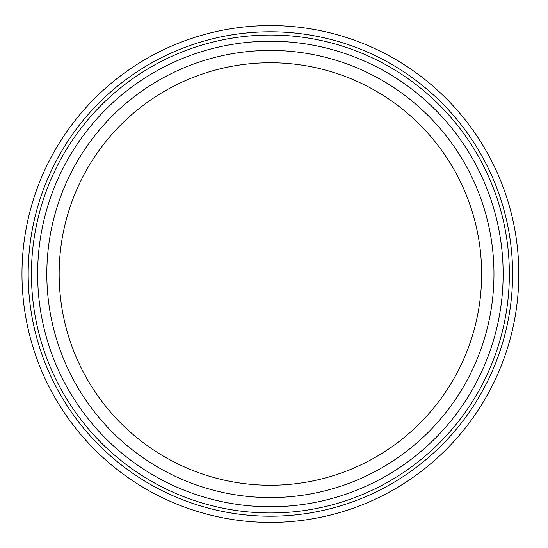 <?xml version="1.0" encoding="UTF-8"?>
<svg xmlns="http://www.w3.org/2000/svg" width="548" height="548" viewBox="0 0 548 548"><rect width="100%" height="100%" fill="white"/><g stroke="black" fill="none" stroke-linecap="round" stroke-linejoin="round"><path stroke-width="0.82" d="M503.146 274A232.756 232.756 0 0 1 154.015 475.575A232.756 232.756 0 0 1 154.015 72.425A232.756 232.756 0 0 1 503.146 274M493.96 274A223.57 223.57 0 0 1 158.605 467.615A223.57 223.57 0 0 1 158.605 80.385A223.57 223.57 0 0 1 493.96 274M518.805 274A248.408 248.408 0 0 0 146.186 58.869A248.408 248.408 0 0 0 146.186 489.131A248.408 248.408 0 0 0 518.805 274A248.408 248.408 0 0 0 146.186 58.869A248.408 248.408 0 0 0 146.186 489.131A248.408 248.408 0 0 0 518.805 274M481.63 274A211.24 211.24 0 0 1 164.77 456.936A211.24 211.24 0 0 1 164.77 91.064A211.24 211.24 0 0 1 481.63 274M509.352 274A238.962 238.962 0 0 0 150.912 67.055A238.962 238.962 0 0 0 150.912 480.945A238.962 238.962 0 0 0 509.352 274M512.599 274A242.202 242.202 0 0 1 149.289 483.754A242.202 242.202 0 0 1 149.289 64.246A242.202 242.202 0 0 1 512.599 274"/></g></svg>
